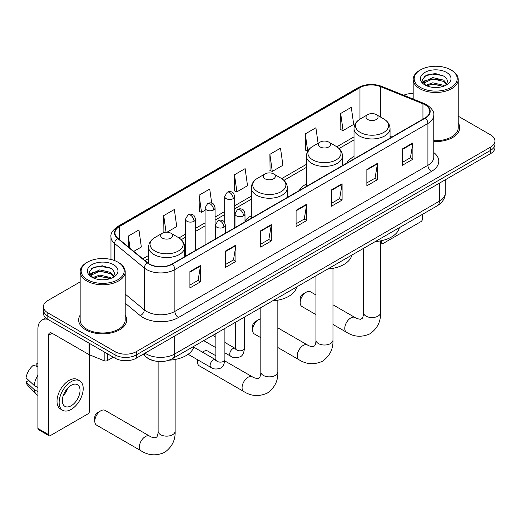 <?xml version="1.0" encoding="UTF-8"?>
<svg xmlns="http://www.w3.org/2000/svg" width="521" height="521" viewBox="0 0 521 521"><rect width="100%" height="100%" fill="white"/><g stroke="black" fill="none" stroke-linecap="round" stroke-linejoin="round"><path stroke-width="0.78" d="M251.311 215.798A26.525 15.317 0 0 0 244.994 220.832M306.446 183.959A26.525 15.317 0 0 0 299.165 190.595M354.013 156.495A26.525 15.317 0 0 0 346.726 163.138M153.2 360.584A15.018 8.668 180 0 1 147.137 357.745M80.156 281.9L47.821 300.565A15.018 8.668 0 0 0 43.425 306.693L43.425 313.232A15.018 8.668 0 0 0 47.821 319.36L115.063 358.188A15.018 8.668 0 0 0 136.294 358.188L490.554 153.656A15.018 8.668 0 0 0 494.95 147.528L494.95 144.258A15.018 8.668 0 0 1 490.554 150.387A15.018 8.668 0 0 0 494.95 144.258L494.95 140.989A15.018 8.668 0 0 0 490.554 134.861L458.22 116.19M43.425 306.693A15.018 8.668 0 0 0 47.821 312.828L115.063 351.649A15.018 8.668 0 0 0 136.294 351.649L136.294 354.918L490.554 150.387L136.294 354.918A15.018 8.668 0 0 1 115.063 354.918A15.018 8.668 0 0 0 136.294 354.918L136.294 358.188M47.821 312.828L47.821 316.091L115.063 354.918L47.821 316.091A15.018 8.668 0 0 1 43.425 309.962A15.018 8.668 0 0 0 47.821 316.091L47.821 319.36M80.156 315.146A24.025 13.872 0 0 0 78.651 319.979A24.025 13.872 0 0 0 85.685 329.786A24.025 13.872 0 0 0 111.872 332.789A24.025 13.872 0 0 0 126.701 319.979A24.025 13.872 0 0 0 125.196 315.146A24.025 13.872 0 0 1 126.701 319.979A24.025 13.872 0 0 1 111.872 332.789A24.025 13.872 0 0 1 85.685 329.786A24.025 13.872 0 0 1 78.651 319.979A24.025 13.872 0 0 1 80.156 315.146M425.077 104.825A16.014 9.248 180 0 1 429.773 111.364A16.014 9.248 180 0 1 425.077 117.902L172.041 263.991A16.014 9.248 180 0 1 147.593 262.753L117.863 238.24A16.014 9.248 180 0 1 114.965 232.939A16.014 9.248 180 0 1 119.654 226.401L359.965 87.658A16.014 9.248 180 0 1 380.48 86.623L422.941 103.783A16.014 9.248 180 0 1 425.077 104.825M425.364 104.656A16.418 9.476 0 0 0 423.169 103.594L380.708 86.434A16.418 9.476 0 0 0 359.685 87.495L119.374 226.238A16.418 9.476 0 0 0 117.538 238.371L147.267 262.89A16.418 9.476 0 0 0 172.321 264.154L425.364 118.065A16.418 9.476 0 0 0 425.364 104.656M189.911 271.61L189.911 287.957L200.526 281.828L200.526 265.482L189.911 271.61M189.911 285.059L198.091 280.337L200.487 266.023A4.005 2.312 -120 0 0 200.526 265.482M198.019 280.376L200.526 281.828M225.3 251.181L225.3 267.527L235.922 261.399L235.922 245.052L225.3 251.181M225.3 264.629L233.48 259.907L235.876 245.593A4.005 2.312 -120 0 0 235.922 245.052M233.408 259.946L235.922 261.399M260.695 230.751L260.695 247.091L271.311 240.963L271.311 224.616L260.695 230.751M260.695 244.193L268.869 239.471L271.265 225.163A4.005 2.312 -120 0 0 271.311 224.616M268.797 239.517L271.311 240.963M402.251 149.019L402.251 165.365L412.873 159.237L412.873 142.891L402.251 149.019M402.251 162.467L410.431 157.746L412.827 143.431A4.005 2.312 -120 0 0 412.873 142.891M410.359 157.785L412.873 159.237M366.862 169.449L366.862 185.795L377.478 179.667L377.478 163.32L366.862 169.449M366.862 182.897L375.042 178.175L377.438 163.861A4.005 2.312 -120 0 0 377.478 163.32M374.97 178.215L377.478 179.667M331.473 189.885L331.473 206.231L342.089 200.097L342.089 183.75L331.473 189.885M331.473 203.327L339.653 198.605L342.05 184.297A4.005 2.312 -120 0 0 342.089 183.75M339.581 198.651L342.089 200.097M296.084 210.315L296.084 226.661L306.7 220.533L306.7 204.186L296.084 210.315M296.084 223.763L304.257 219.041L306.654 204.727A4.005 2.312 -120 0 0 306.7 204.186M304.186 219.08L306.7 220.533M433.778 141.53A24.025 13.872 0 0 0 459.724 127.71A24.025 13.872 0 0 0 458.22 122.878A24.025 13.872 0 0 1 459.724 127.71A24.025 13.872 0 0 1 433.778 141.53M136.294 351.649L490.554 147.117A15.018 8.668 0 0 0 494.95 140.989M413.173 93.5A15.018 8.668 0 0 0 403.684 95.232M167.013 232.19L176.736 226.576L174.34 209.501L163.724 215.629L163.894 231.878M133.793 251.369L141.347 247.013L138.951 229.93L128.335 236.059L128.335 246.876M269.891 154.333L272.288 171.409L282.91 165.281L280.513 148.198L269.891 154.333L270.067 170.575M318.084 143.308L315.902 127.769L305.286 133.897L305.456 150.146M340.675 113.467L343.072 130.543L353.687 124.415L351.291 107.339L340.675 113.467L340.845 129.716M211.708 203.17L209.729 189.064L199.113 195.193L199.282 211.441M234.502 174.763L236.899 191.845L247.521 185.71L245.124 168.635L234.502 174.763L234.678 191.012M236.899 191.845L234.502 190.946M272.288 171.409L269.891 170.517M305.286 133.897L307.683 150.979L307.996 150.797M307.683 150.979L305.286 150.081M343.072 130.543L340.675 129.651M199.113 195.193L201.51 212.275L205.079 210.217M201.51 212.275L199.113 211.376M165.046 232.307L163.724 231.812M163.724 215.629L166.049 232.197M128.335 236.059L130.048 248.289M380.538 241.751L381.548 242.337A2.501 1.446 120 0 0 382.069 243.483A2.501 1.446 120 0 0 383.319 243.359L420.831 221.699A2.501 1.446 120 0 0 422.603 218.631L422.603 214.255M381.548 242.337L381.548 240.676M420.48 87.456A21.524 12.426 0 0 0 450.912 87.456A21.524 12.426 0 0 0 450.912 69.886L451.622 70.289A22.52 13.005 0 0 1 458.22 79.485A22.52 13.005 0 0 1 444.315 91.501A22.52 13.005 0 0 1 419.77 88.681A22.52 13.005 0 0 1 413.173 79.485A22.52 13.005 0 0 1 419.77 70.289L420.48 69.886A21.524 12.426 0 0 0 420.48 87.456M433.778 140.663A22.52 13.005 0 0 0 458.22 127.71L458.22 79.485M425.683 85.359L432.769 82.787L443.697 85.34L444.472 85.913M426.758 85.848L432.769 84.083L443.26 86.356M425.488 85.262L424.387 82.832L424.771 81.348L432.769 77.596L443.697 80.149L446.699 83.699M424.42 84.545L424.387 82.832M424.459 83.477L424.771 82.644L432.769 78.892L443.697 81.445L446.354 84.239M444.947 85.718A11.312 6.532 0 0 0 445.429 85.288C448.314 82.142 447.936 79.146 444.289 76.313L435.439 73.533L426.315 75.115L422.075 79.817L424.823 84.851M446.53 72.419A15.317 8.844 0 0 0 424.902 72.399A15.317 8.844 0 0 0 424.804 84.884A15.317 8.844 0 0 0 424.869 84.923A15.317 8.844 0 0 0 446.595 84.884A15.317 8.844 0 0 0 446.53 72.419M446.393 85.001L447.493 84.246M451.622 70.289L450.912 69.886A21.524 12.426 0 0 0 420.48 69.886M424.218 76.411L431.876 74.054L443.026 75.545M422.739 82.728L424.83 81.243M428.282 79.895L431.876 79.244L440.896 80.019M428.282 85.086L431.876 84.435L440.896 85.21M422.505 82.305L425.696 80.162M300.187 302.629L300.187 298.546A3.504 2.025 -60 0 1 302.668 294.254L306.205 292.209A8.505 4.91 120 0 0 300.187 302.629A8.505 4.91 120 0 0 301.952 306.524L315.96 314.612M367.78 119.511A6.005 3.465 0 0 0 376.279 119.511A6.005 3.465 0 0 0 376.279 114.607L383.736 118.918A16.555 9.554 0 0 1 383.736 132.432A16.555 9.554 0 0 1 360.324 132.432A16.555 9.554 0 0 1 360.324 118.918C356.253 121.334 354.143 124.552 354.013 128.563A18.02 10.4 0 0 0 359.288 135.916A18.02 10.4 0 0 0 378.923 138.169A18.02 10.4 0 0 0 390.047 128.563C389.916 124.552 387.813 121.334 383.736 118.918L376.279 114.607A6.005 3.465 0 0 0 367.78 114.607A6.005 3.465 0 0 0 367.78 119.511M375.341 241.542A27.528 15.89 0 0 0 399.36 227.67M315.96 294.964L310.457 291.793A8.505 4.91 120 0 0 306.205 292.209L302.668 294.254M252.626 330.093L252.626 326.009A3.504 2.025 -60 0 1 255.101 321.717L258.637 319.673A8.505 4.91 120 0 0 252.626 330.093A8.505 4.91 120 0 0 254.385 333.987L260.819 337.699M320.22 146.974A6.005 3.465 0 0 0 328.712 146.974A6.005 3.465 0 0 0 328.712 142.07L336.169 146.375A16.555 9.554 0 0 1 336.169 159.888A16.555 9.554 0 0 1 312.763 159.888A16.555 9.554 0 0 1 312.763 146.375C308.686 148.798 306.582 152.015 306.446 156.02A18.02 10.4 0 0 0 311.727 163.379A18.02 10.4 0 0 0 331.363 165.632A18.02 10.4 0 0 0 342.486 156.02C342.349 152.015 340.246 148.798 336.169 146.375L328.712 142.07A6.005 3.465 0 0 0 320.22 142.07A6.005 3.465 0 0 0 320.22 146.974M327.774 268.999A27.528 15.89 0 0 0 351.792 255.134M260.819 318.885A8.505 4.91 120 0 0 258.637 319.673L255.101 321.717M215.876 355.771L207.755 351.082A8.505 4.91 120 0 0 203.503 351.506L202.415 352.131L203.503 351.506A8.505 4.91 120 0 0 202.5 352.183M197.726 359.829A8.505 4.91 120 0 0 197.485 361.926A8.505 4.91 120 0 0 199.25 365.82L243.841 391.564A8.505 4.91 -60 0 1 242.532 384.745A8.505 4.91 -60 0 1 248.094 377.25A8.505 4.91 -60 0 1 252.346 376.826C253.519 377.699 255.388 378.279 257.96 378.565L259.517 377.666C260.598 376.123 260.949 372.561 260.819 371.935A8.505 4.91 180 0 0 263.313 375.413A8.505 4.91 180 0 0 275.342 375.413A8.505 4.91 180 0 0 277.836 371.935C278.201 380.74 274.71 387.78 267.364 393.055C259.126 396.781 251.285 396.286 243.841 391.564M265.078 178.807A6.005 3.465 0 0 0 273.577 178.807A6.005 3.465 0 0 0 273.577 173.903L281.034 178.208A16.555 9.554 0 0 1 281.034 191.721A16.555 9.554 0 0 1 257.621 191.721A16.555 9.554 0 0 1 257.621 178.208C253.545 180.631 251.441 183.848 251.311 187.86A18.02 10.4 0 0 0 256.586 195.212A18.02 10.4 0 0 0 276.221 197.466A18.02 10.4 0 0 0 287.345 187.86C287.214 183.848 285.111 180.631 281.034 178.208L273.577 173.903A6.005 3.465 0 0 0 265.078 173.903A6.005 3.465 0 0 0 265.078 178.807M272.639 300.838A27.528 15.89 0 0 0 296.657 286.967M94.783 421.222L94.783 417.132A3.504 2.025 -60 0 1 97.258 412.847A3.504 2.025 -60 0 1 97.258 412.84L100.8 410.802A8.505 4.91 120 0 0 94.783 421.222A8.505 4.91 120 0 0 96.548 425.116L141.139 450.86A8.505 4.91 -60 0 1 139.83 444.042A8.505 4.91 -60 0 1 145.392 436.546A8.505 4.91 -60 0 1 149.644 436.123C150.816 436.995 152.686 437.575 155.258 437.861L156.814 436.963C157.896 435.419 158.247 431.857 158.117 431.232A8.505 4.91 180 0 0 160.611 434.703A8.505 4.91 180 0 0 172.64 434.703A8.505 4.91 180 0 0 175.134 431.232C175.499 440.037 172.008 447.077 164.662 452.345C156.424 456.077 148.583 455.575 141.139 450.86M162.376 238.104A6.005 3.465 0 0 0 170.875 238.104A6.005 3.465 0 0 0 170.875 233.2L178.332 237.504A16.555 9.554 0 0 1 178.332 251.018A16.555 9.554 0 0 1 154.919 251.018A16.555 9.554 0 0 1 154.919 237.504C150.843 239.927 148.739 243.144 148.609 247.149A18.02 10.4 0 0 0 153.884 254.508A18.02 10.4 0 0 0 173.519 256.762A18.02 10.4 0 0 0 184.642 247.149C184.512 243.144 182.409 239.927 178.332 237.504L170.875 233.2A6.005 3.465 0 0 0 162.376 233.2A6.005 3.465 0 0 0 162.376 238.104M169.13 360.18A27.528 15.89 0 0 0 193.955 346.263M149.644 436.123L105.053 410.379A8.505 4.91 120 0 0 100.8 410.802L97.258 412.847M107.365 353.739L107.365 360.584L113.291 357.165M47.652 319.262A20.019 11.56 -120 0 0 42.058 320.005A20.019 11.56 -120 0 0 37.909 329.168L37.909 428.477L48.531 434.605L48.531 335.303A5.008 2.892 60 0 1 49.567 333.01A5.008 2.892 60 0 1 52.067 333.258L89.071 354.625L89.071 343.183M48.531 434.605A2.501 1.446 120 0 0 49.046 435.751L38.43 429.617A2.501 1.446 -60 0 1 37.909 428.477M49.046 435.751A2.501 1.446 120 0 0 50.296 435.628L87.808 413.967A2.501 1.446 120 0 0 89.579 410.9L89.579 354.853M107.365 360.584A2.501 1.446 180 0 1 104.161 360.747L89.404 354.781A2.501 1.446 180 0 1 89.071 354.625M71.175 405.755A12.511 7.222 120 0 0 79.355 394.729A12.511 7.222 120 0 0 77.434 384.7A12.511 7.222 120 0 0 71.175 385.319A12.511 7.222 120 0 0 63.002 396.344A12.511 7.222 120 0 0 64.923 406.373A12.511 7.222 120 0 0 71.175 405.755M63.093 396.051A12.511 7.222 120 0 0 67.587 388.275M37.909 363.567L36.848 363.248L36.848 365.762L37.909 366.374M79.687 380.799L77.564 379.575A17.017 9.827 120 0 0 69.052 380.415A17.017 9.827 120 0 0 57.935 395.413A17.017 9.827 120 0 0 60.547 409.05L62.67 410.274A17.017 9.827 120 0 0 71.175 409.428A17.017 9.827 120 0 0 82.292 394.436A17.017 9.827 120 0 0 79.687 380.799A17.017 9.827 120 0 0 71.175 381.639A17.017 9.827 120 0 0 60.058 396.637A17.017 9.827 120 0 0 62.67 410.274M37.909 375.27A16.516 9.534 120 0 0 34.152 385.449L26.05 377.868A13.012 7.515 120 0 1 33.311 365.293L37.909 366.686M37.909 387.617L34.152 385.449M30.433 381.971L28.225 380.695L26.05 381.952L34.152 389.532L37.909 391.701M34.152 389.532A16.516 9.534 120 0 0 36.19 394.143A16.516 9.534 120 0 0 37.44 395.126L37.909 395.4M37.909 362.948A13.012 7.515 120 0 0 36.848 363.248M26.05 381.952A13.012 7.515 120 0 0 27.587 385.188L36.19 394.143M87.456 279.725A21.524 12.426 0 0 0 117.896 279.725A21.524 12.426 0 0 0 117.896 262.154L118.599 262.558A22.52 13.005 0 0 1 125.196 271.754A22.52 13.005 0 0 1 111.292 283.769A22.52 13.005 0 0 1 86.746 280.949A22.52 13.005 0 0 1 80.156 271.754A22.52 13.005 0 0 1 86.746 262.558L87.456 262.154A21.524 12.426 0 0 0 87.456 279.725M80.156 271.754L80.156 319.979A22.52 13.005 0 0 0 86.746 329.168A22.52 13.005 0 0 0 111.292 331.988A22.52 13.005 0 0 0 125.196 319.979L125.196 271.754M92.66 277.628L99.745 275.055L110.673 277.608L111.448 278.181M93.734 278.116L99.745 276.351L110.237 278.624M92.464 277.53L91.364 275.101L91.748 273.616L99.745 269.865L110.673 272.418L113.676 275.967M91.396 276.814L91.364 275.101M91.436 275.746L91.748 274.912L99.745 271.161L110.673 273.714L113.331 276.508M111.93 277.986A11.312 6.532 0 0 0 112.406 277.556C115.291 274.411 114.913 271.415 111.266 268.582L102.416 265.801L93.292 267.384L89.052 272.086L91.8 277.12M113.506 264.688A15.317 8.844 0 0 0 91.878 264.668A15.317 8.844 0 0 0 91.781 277.152A15.317 8.844 0 0 0 91.846 277.192A15.317 8.844 0 0 0 113.571 277.152A15.317 8.844 0 0 0 113.506 264.688M113.37 277.27L114.47 276.514M118.599 262.558L117.896 262.154A21.524 12.426 0 0 0 87.456 262.154M91.195 268.68L98.86 266.322L110.003 267.814M89.716 274.997L91.807 273.512M95.258 272.164L98.86 271.513L107.873 272.288M95.258 277.354L98.86 276.703L107.873 277.478M89.482 274.574L92.673 272.431M145.04 353.14A20.019 11.56 0 0 0 146.381 353.993A20.019 11.56 0 0 0 174.691 353.993L439.411 201.165A20.019 11.56 0 0 0 445.279 192.991C445.422 197.954 442.778 202.207 437.34 205.743L172.62 358.578A10.01 5.777 60 0 0 174.691 353.993L174.691 336.012M439.411 183.184L439.411 201.165A10.01 5.777 60 0 1 437.34 205.743M144.226 353.609A10.01 6.695 129.5 0 0 145.971 356.859L142.93 354.352M490.554 153.656L490.554 147.117M115.063 358.188L115.063 351.649M433.778 152.549A25.028 14.445 180 0 1 431.453 171.435L178.41 317.523A5.008 2.892 60 0 1 174.874 311.395L427.91 165.3A20.019 11.56 0 0 0 433.778 157.127L433.778 115.284A20.019 11.56 180 0 1 427.91 123.457A5.008 2.892 -120 0 0 425.364 118.065M178.41 317.523A25.028 14.445 180 0 1 143.021 317.523A25.028 14.445 180 0 1 140.214 315.596L125.196 303.209M147.267 262.89A5.008 3.347 129.5 0 0 144.317 268.002L144.317 309.852A20.019 11.56 0 0 0 146.557 311.395A20.019 11.56 0 0 0 174.874 311.395L174.874 269.546A20.019 11.56 180 0 1 144.317 268.002L114.581 243.489A20.019 11.56 180 0 1 110.96 236.86L110.96 259.471M433.778 115.284C434.442 112.158 432.143 108.668 426.875 104.819L424.244 103.542A5.008 2.345 112 0 0 423.169 103.594M424.244 103.542L381.782 86.375C373.492 83.445 365.618 83.868 358.174 87.652A5.008 2.892 60 0 1 359.685 87.495M119.374 226.238A5.008 2.892 -120 0 0 117.863 226.394C112.666 230.132 110.367 233.616 110.96 236.86M117.538 238.371A5.008 3.347 129.5 0 0 114.581 243.489L114.581 260.585M381.782 86.375A5.008 2.345 112 0 0 380.708 86.434M172.321 264.154A5.008 2.892 60 0 1 174.874 269.546L427.91 123.457L427.91 165.3A5.008 2.892 60 0 0 431.453 171.435M125.196 294.085L144.317 309.852A5.008 3.347 -50.5 0 1 140.214 315.596M119.654 226.401L119.654 239.719M422.941 103.783L422.941 119.133M380.48 86.623L380.48 117.036M391.948 137.03L390.047 136.261M359.965 87.658L359.965 119.127M354.013 136.86L336.833 146.779M306.446 164.323L281.698 178.612M251.311 196.156L234.697 205.749M224.688 211.533L215.088 217.068M205.079 222.851L195.486 228.387M185.476 234.17L178.996 237.908M148.609 255.453L142.806 258.807M296.084 210.836L306.654 204.727M331.473 190.399L342.05 184.297M366.862 169.97L377.438 163.861M402.251 149.534L412.827 143.431M260.695 231.265L271.265 225.163M225.3 251.695L235.876 245.593M189.911 272.131L200.487 266.023M380.538 240.878L380.538 312.646A8.505 4.91 180 0 1 378.044 316.117A8.505 4.91 180 0 1 366.016 316.117A8.505 4.91 180 0 1 363.521 312.646C363.651 313.264 363.3 316.827 362.219 318.37L360.662 319.275C358.09 318.989 356.221 318.409 355.048 317.536L332.971 304.792M380.538 312.646C380.903 321.45 377.412 328.484 370.066 333.759C361.828 337.484 353.987 336.989 346.543 332.274A8.505 4.91 -60 0 1 345.241 325.456A8.505 4.91 -60 0 1 350.796 317.953A8.505 4.91 -60 0 1 355.048 317.536M332.971 268.341L332.971 340.102A8.505 4.91 180 0 1 330.483 343.58A8.505 4.91 180 0 1 318.448 343.58A8.505 4.91 180 0 1 315.96 340.102C316.084 340.727 315.733 344.29 314.658 345.833L313.101 346.732C310.529 346.445 308.653 345.866 307.488 344.993L277.836 327.878M332.971 340.102C333.336 348.907 329.845 355.947 322.499 361.222C314.267 364.947 306.426 364.453 298.976 359.731A8.505 4.91 -60 0 1 297.673 352.912A8.505 4.91 -60 0 1 303.229 345.416A8.505 4.91 -60 0 1 307.488 344.993M243.528 215.896A5.008 2.892 0 0 0 244.994 213.851C244.199 210.953 243.411 209.54 242.617 209.592C241.171 208.569 239.458 208.543 237.485 209.514A5.008 2.892 60 0 1 239.992 209.761A5.008 2.892 -120 0 1 243.528 215.896A5.008 2.892 0 0 1 236.449 215.896A5.008 2.892 0 0 1 234.984 213.851L237.485 209.514M224.89 352.873L230.66 356.201A4.507 2.598 -60 0 1 229.969 352.593A4.507 2.598 -60 0 1 232.913 348.621A4.507 2.598 -60 0 1 233.108 348.516A4.507 2.598 -60 0 1 235.166 348.399L224.89 342.466M235.746 348.855L235.342 349.187L235.485 348.217A4.507 2.598 -0 0 0 236.801 350.053A4.507 2.598 -0 0 0 242.968 350.164A4.507 2.598 -0 0 0 244.492 348.217C243.874 353.446 242.258 356.371 239.634 356.983C235.87 358.122 232.88 357.868 230.66 356.201M223.919 227.215A5.008 2.892 0 0 0 225.391 225.17C224.597 222.278 223.802 220.858 223.014 220.911C221.562 219.888 219.855 219.862 217.882 220.832A5.008 2.892 60 0 1 220.383 221.08A5.008 2.892 -120 0 1 223.919 227.215A5.008 2.892 0 0 1 216.847 227.215A5.008 2.892 0 0 1 215.375 225.17L217.882 220.832M188.12 354.28L211.051 367.52A4.507 2.598 -60 0 1 210.36 363.912A4.507 2.598 -60 0 1 213.304 359.946A4.507 2.598 -60 0 1 213.506 359.835A4.507 2.598 -60 0 1 215.557 359.718L193.734 347.116M216.137 360.174L215.733 360.506L215.876 359.536A4.507 2.598 -0 0 0 217.198 361.372A4.507 2.598 -0 0 0 223.359 361.483A4.507 2.598 -0 0 0 224.89 359.536C224.271 364.765 222.649 367.689 220.025 368.301C216.261 369.441 213.271 369.187 211.051 367.52M233.232 198.625A5.008 2.892 0 0 0 234.697 196.586C233.903 193.688 233.108 192.269 232.32 192.327C230.868 191.305 229.162 191.279 227.189 192.249A5.008 2.892 60 0 1 229.689 192.496A5.008 2.892 -120 0 1 233.232 198.625A5.008 2.892 0 0 1 226.153 198.625A5.008 2.892 0 0 1 224.688 196.586L227.189 192.249M213.623 209.95A5.008 2.892 0 0 0 215.088 207.905C214.294 205.007 213.506 203.594 212.711 203.646C211.265 202.623 209.553 202.597 207.579 203.568A5.008 2.892 60 0 1 210.087 203.815A5.008 2.892 -120 0 1 213.623 209.95A5.008 2.892 0 0 1 206.544 209.95A5.008 2.892 0 0 1 205.079 207.905L207.579 203.568M194.02 221.269A5.008 2.892 0 0 0 195.486 219.224C194.691 216.332 193.897 214.912 193.109 214.965C191.656 213.942 189.95 213.916 187.977 214.886A5.008 2.892 60 0 1 190.478 215.134A5.008 2.892 -120 0 1 194.02 221.269A5.008 2.892 0 0 1 186.941 221.269A5.008 2.892 0 0 1 185.476 219.224L187.977 214.886M48.531 335.303L52.067 333.258M89.404 343.372L89.404 354.781M104.161 360.747L104.161 351.89M172.62 358.578C164.564 362.629 156.508 362.629 148.452 358.578L145.971 356.859M445.279 192.991L445.279 179.797M358.174 87.652L117.863 226.394M354.013 139.908L339.073 148.531M306.446 167.371L283.938 180.37M251.311 199.204L234.697 208.797M224.688 214.574L215.088 220.116M205.079 225.899L195.486 231.435M185.476 237.218L181.236 239.66M148.609 258.501L144.975 260.598M382.069 243.483L380.538 242.597M413.173 99.068L413.173 79.485M346.543 332.274L332.971 324.44M390.047 138.124L390.047 128.563M354.013 158.931L354.013 128.563M367.78 114.607L360.324 118.918M363.521 248.361L363.521 312.646M298.976 359.731L277.836 347.527M342.486 165.587L342.486 156.02M306.446 186.388L306.446 156.02M320.22 142.07L312.763 146.375M315.96 275.824L315.96 340.102M197.485 359.692L197.485 361.926M277.836 300.174L277.836 371.935M287.345 197.42L287.345 187.86M251.311 218.227L251.311 187.86M265.078 173.903L257.621 178.208M252.346 376.826L224.811 360.936M260.819 307.657L260.819 371.935M175.134 359.464L175.134 431.232M184.642 256.716L184.642 247.149M148.609 263.502L148.609 247.149M162.376 233.2L154.919 237.504M158.117 361.502L158.117 431.232M236.078 348.764L235.166 348.399M244.492 317.081L244.492 348.217M244.994 221.868L244.994 213.851M215.876 347.67L203.698 340.636M235.485 322.284L235.485 348.217M234.984 227.651L234.984 213.851M215.876 337.269L212.705 335.433M216.469 360.083L215.557 359.718M224.89 328.406L224.89 359.536M225.391 233.193L225.391 225.17M215.876 333.603L215.876 359.536M215.375 238.97L215.375 225.17M234.697 227.814L234.697 196.586M224.688 222.61L224.688 196.586M215.088 239.139L215.088 207.905M205.079 244.916L205.079 207.905M195.486 250.458L195.486 219.224M185.476 256.234L185.476 219.224M42.058 320.005L45.75 317.875"/></g></svg>
